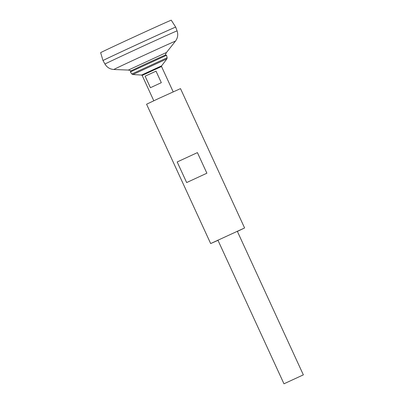 <?xml version="1.0" encoding="UTF-8"?>
<svg xmlns="http://www.w3.org/2000/svg" width="404" height="404" viewBox="0 0 404 404"><rect width="100%" height="100%" fill="white"/><g stroke="black" fill="none" stroke-linecap="round" stroke-linejoin="round"><path stroke-width="0.61" d="M177.083 30.896A39.683 0.333 -24.7 0 0 175.785 31.401A39.683 0.333 -24.7 0 0 136.108 49.379A39.683 0.333 -24.7 0 0 104.974 64.064L103.005 60.565A40.011 0.338 -24.7 0 1 134.396 45.758A40.011 0.338 -24.7 0 1 174.397 27.629A40.011 0.338 -24.7 0 1 175.71 27.129L177.083 30.896C178.305 34.613 177.755 38.037 175.427 41.173A33.891 0.288 -24.7 0 0 174.321 41.592A33.891 0.288 -24.7 0 0 140.193 57.06A33.891 0.288 -24.7 0 0 113.852 69.493L128.351 70.069L165.746 52.818L166.433 52.555L165.18 55.131M174.382 27.623A39.996 0.338 -24.7 0 1 175.689 27.119A40.011 0.338 -24.7 0 1 175.7 27.124L175.689 27.119A40.011 0.338 -24.7 0 0 174.392 27.618A40.011 0.338 -24.7 0 0 134.426 45.733A40.011 0.338 -24.7 0 0 103 60.555A40.011 0.338 -24.7 0 0 103.01 60.555A39.996 0.338 -24.7 0 1 134.406 45.743A39.996 0.338 -24.7 0 1 174.382 27.623M103 60.555L100.641 52.682A38.87 0.328 -24.7 0 1 131.164 38.284A38.87 0.328 -24.7 0 1 169.993 20.69A38.87 0.328 -24.7 0 1 171.266 20.2L175.7 27.113M303.01 375.018L283.972 383.8L303.01 375.018M156.025 71.154L161.317 82.668L150.424 87.708L145.127 76.199L156.025 71.154L145.127 76.199M167.14 57.762L131.84 73.998L130.341 71.942L166.554 55.287L167.14 57.762L166.903 58.878L132.845 74.543L141.577 75.048L161.605 65.837L161.529 66.514L142.142 75.432L153.793 100.763M130.341 71.942L130.876 70.907L145.889 63.827L164.802 55.257L165.423 55.015L166.554 55.287M237.375 231.416L244.592 227.957L180.502 88.617L159.024 98.329L146.576 104.222L210.666 243.561L217.988 240.335M197.415 152.611L177.184 161.969L186.658 182.568L206.888 173.205L197.415 152.611L177.184 161.969M244.592 227.957L210.666 243.561M128.351 70.069L131.118 70.796M166.433 52.555L175.427 41.173M104.974 64.064C106.999 67.412 109.959 69.22 113.852 69.493M303.359 374.882L237.269 231.184M173.18 91.844L161.529 66.514M283.972 383.8L217.882 240.102M141.577 75.048L142.142 75.432M161.605 65.837L166.903 58.878M131.84 73.998L132.845 74.543"/></g></svg>
